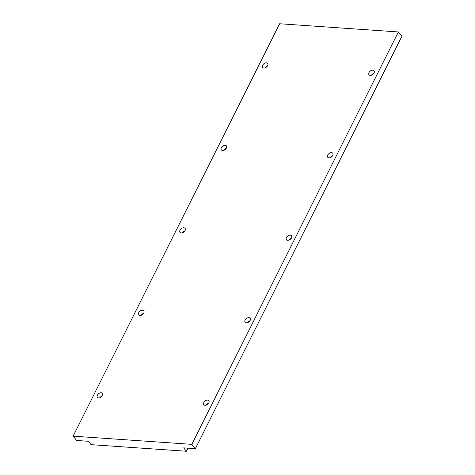 <?xml version="1.0" encoding="UTF-8"?>
<svg xmlns="http://www.w3.org/2000/svg" width="475" height="475" viewBox="0 0 475 475"><rect width="100%" height="100%" fill="white"/><g stroke="black" fill="none" stroke-linecap="round" stroke-linejoin="round"><path stroke-width="0.71" d="M266.463 62.813A3.23 2.096 140.9 0 1 267.668 63.383A3.23 2.096 140.9 0 1 267.176 66.363A3.23 2.096 140.9 0 1 263.863 68.02A3.23 2.096 140.9 0 1 262.657 67.456A3.23 2.096 140.9 0 1 263.15 64.475A3.23 2.096 140.9 0 1 266.463 62.813M372.845 70.163A3.23 2.096 140.9 0 1 374.051 70.728A3.23 2.096 140.9 0 1 373.558 73.708A3.23 2.096 140.9 0 1 370.239 75.371A3.23 2.096 140.9 0 1 369.039 74.807A3.23 2.096 140.9 0 1 369.532 71.82A3.23 2.096 140.9 0 1 372.845 70.163M331.544 152.647A3.23 2.096 140.9 0 1 332.749 153.211A3.23 2.096 140.9 0 1 332.251 156.192A3.23 2.096 140.9 0 1 328.938 157.848A3.23 2.096 140.9 0 1 327.732 157.284A3.23 2.096 140.9 0 1 328.231 154.304A3.23 2.096 140.9 0 1 331.544 152.647M290.243 235.131A3.23 2.096 140.9 0 1 291.442 235.695A3.23 2.096 140.9 0 1 290.949 238.676A3.23 2.096 140.9 0 1 287.636 240.332A3.23 2.096 140.9 0 1 286.431 239.768A3.23 2.096 140.9 0 1 286.924 236.787A3.23 2.096 140.9 0 1 290.243 235.131M248.936 317.609A3.23 2.096 140.9 0 1 250.141 318.173A3.23 2.096 140.9 0 1 249.648 321.153A3.23 2.096 140.9 0 1 246.329 322.816A3.23 2.096 140.9 0 1 245.124 322.252A3.23 2.096 140.9 0 1 245.623 319.265A3.23 2.096 140.9 0 1 248.936 317.609M207.634 400.093A3.23 2.096 140.9 0 1 208.834 400.657A3.23 2.096 140.9 0 1 208.341 403.637A3.23 2.096 140.9 0 1 205.028 405.294A3.23 2.096 140.9 0 1 203.822 404.73A3.23 2.096 140.9 0 1 204.315 401.749A3.23 2.096 140.9 0 1 207.634 400.093M225.162 145.297A3.23 2.096 140.9 0 1 226.367 145.861A3.23 2.096 140.9 0 1 225.868 148.841A3.23 2.096 140.9 0 1 222.555 150.504A3.23 2.096 140.9 0 1 221.35 149.934A3.23 2.096 140.9 0 1 221.849 146.953A3.23 2.096 140.9 0 1 225.162 145.297M183.861 227.78A3.23 2.096 140.9 0 1 185.06 228.344A3.23 2.096 140.9 0 1 184.567 231.325A3.23 2.096 140.9 0 1 181.254 232.982A3.23 2.096 140.9 0 1 180.049 232.417A3.23 2.096 140.9 0 1 180.542 229.437A3.23 2.096 140.9 0 1 183.861 227.78M142.553 310.258A3.23 2.096 140.9 0 1 143.759 310.822A3.23 2.096 140.9 0 1 143.266 313.809A3.23 2.096 140.9 0 1 139.947 315.465A3.23 2.096 140.9 0 1 138.748 314.901A3.23 2.096 140.9 0 1 139.24 311.921A3.23 2.096 140.9 0 1 142.553 310.258M101.252 392.742A3.23 2.096 140.9 0 1 102.452 393.306A3.23 2.096 140.9 0 1 101.959 396.287A3.23 2.096 140.9 0 1 98.646 397.949A3.23 2.096 140.9 0 1 97.44 397.379A3.23 2.096 140.9 0 1 97.933 394.398A3.23 2.096 140.9 0 1 101.252 392.742M102.291 395.829A3.23 2.096 -39.1 0 0 99.946 397.735M143.593 313.346A3.23 2.096 -39.1 0 0 141.247 315.258M184.9 230.868A3.23 2.096 -39.1 0 0 182.548 232.774M226.201 148.384A3.23 2.096 -39.1 0 0 223.856 150.29M208.673 403.18A3.23 2.096 -39.1 0 0 206.328 405.086M249.975 320.696A3.23 2.096 -39.1 0 0 247.629 322.602M291.282 238.213A3.23 2.096 -39.1 0 0 288.931 240.124M332.583 155.735A3.23 2.096 -39.1 0 0 330.238 157.641M373.884 73.251A3.23 2.096 -39.1 0 0 371.539 75.157M267.508 65.9A3.23 2.096 -39.1 0 0 265.157 67.812M372.222 74.842A5.486 3.562 140.9 0 1 373.433 73.851M330.915 157.32A5.486 3.562 140.9 0 1 332.132 156.334M289.613 239.804A5.486 3.562 140.9 0 1 290.831 238.818M248.312 322.287A5.486 3.562 140.9 0 1 249.523 321.296M207.005 404.765A5.486 3.562 140.9 0 1 208.222 403.78M398.371 31.956L401.88 36.266L195.362 448.679L183.677 447.872L186.426 451.25L91.058 444.659L88.314 441.281L76.629 440.473L73.12 436.157L279.638 23.75L398.371 31.956L191.852 444.363L73.12 436.157M195.362 448.679L191.852 444.363M224.538 149.969A5.486 3.562 140.9 0 1 225.75 148.984M183.231 232.453A5.486 3.562 140.9 0 1 184.448 231.467M141.93 314.937A5.486 3.562 140.9 0 1 143.141 313.951M100.623 397.415A5.486 3.562 140.9 0 1 101.84 396.429M265.84 67.492A5.486 3.562 140.9 0 1 267.051 66.506M187.969 448.168L186.426 451.25"/></g></svg>

